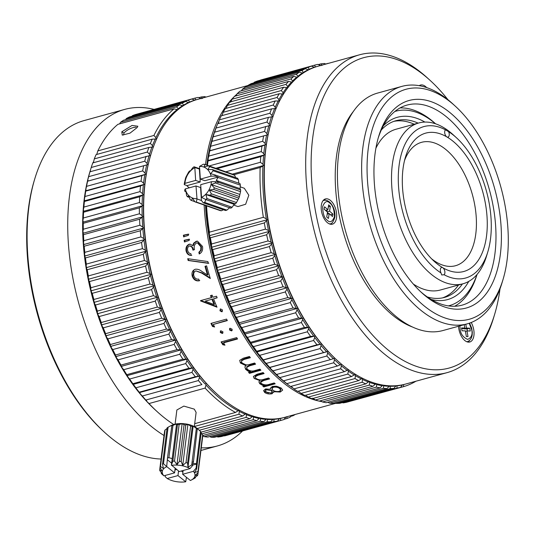 <?xml version="1.0" encoding="UTF-8"?>
<svg xmlns="http://www.w3.org/2000/svg" width="535" height="535" viewBox="0 0 535 535"><rect width="100%" height="100%" fill="white"/><g stroke="black" fill="none" stroke-linecap="round" stroke-linejoin="round"><path stroke-width="0.8" d="M487.813 251.878L486.562 256.018A83.386 45.783 -105.4 0 1 463.022 283.771A83.386 45.783 -105.4 0 1 438.479 279.37A83.386 45.783 -105.4 0 1 392.57 194.713A83.386 45.783 -105.4 0 1 418.744 122.976A83.386 45.783 -105.4 0 1 443.281 127.377A83.386 45.783 -105.4 0 1 453.178 134.767L456.368 137.682A78.545 43.121 -105.4 0 1 487.813 251.878A78.545 43.121 -105.4 0 1 444.077 274.743L441.723 274.977L440.987 272.93A78.545 43.121 -105.4 0 1 398.334 175.072A78.545 43.121 -105.4 0 1 445.501 129.851L445.541 129.737M413.314 284.045A83.386 45.783 74.6 0 0 415.822 285.61A83.386 45.783 74.6 0 0 440.358 290.01L463.022 283.771M448.591 131.663A3.879 2.127 74.6 0 1 447.996 137.107A3.879 2.127 74.6 0 1 446.852 136.906A71.757 39.389 74.6 0 0 405.476 157.002A71.757 39.389 74.6 0 0 434.206 261.334A71.757 39.389 74.6 0 0 442.726 267.694A71.757 39.389 74.6 0 0 487.224 227.174A71.757 39.389 74.6 0 0 446.852 136.906A3.879 2.127 -105.4 0 1 444.786 133.396A3.879 2.127 -105.4 0 1 445.501 129.851L448.591 131.663A78.545 43.121 -105.4 0 1 456.368 137.682M444.077 274.743A3.879 2.127 74.6 0 0 444.792 271.205A3.879 2.127 74.6 0 0 442.726 267.694A3.879 2.127 74.6 0 0 441.582 267.487A3.879 2.127 74.6 0 0 440.987 272.93M431.605 258.813A63.999 35.136 74.6 0 0 436.694 262.344A63.999 35.136 74.6 0 0 455.526 265.721A63.999 35.136 74.6 0 0 475.615 210.67A63.999 35.136 74.6 0 0 440.379 145.694A63.999 35.136 74.6 0 0 421.547 142.323A63.999 35.136 74.6 0 0 404.534 160.5M418.744 122.976L396.087 129.216A83.386 45.783 74.6 0 0 375.911 148.188M327.186 220.166C329.941 223.062 332.349 221.931 334.415 216.769C334.295 209.707 332.783 205.166 329.888 203.146C327.139 200.25 324.732 201.387 322.665 206.543C322.786 213.605 324.29 218.146 327.186 220.166M459.893 325.868L460.147 329.313C460.695 334.067 463.21 337.438 467.677 339.411C471.489 337.685 472.82 334.435 471.676 329.654L469.202 323.247M194.325 426.589L196.118 412.405L194.299 409.141L183.839 406.092L176.871 409.977L175.085 424.161M189.999 468.613L192.687 465.47L193.215 461.317A19.394 9.79 7.2 0 1 193.496 461.491L197.315 428.548L198.793 429.852L197.736 428.896A16.485 8.319 -172.8 0 0 197.141 428.395A16.485 8.319 -172.8 0 0 171.207 425.546L169.622 426.382L171.902 425.225L167.475 458.087A19.394 9.79 7.2 0 1 168.879 457.699L172.21 458.602L176.583 423.934L177.453 424.63L172.838 461.163L171.401 465.035L179.272 471.569L189.999 468.613A16.485 8.319 -172.8 0 0 171.514 465.363M165.081 429.973A19.394 9.79 -172.8 0 0 164.66 430.795L160.045 467.336A19.394 9.79 7.2 0 1 160.473 466.513L165.081 429.973L167.034 428.522M168.097 427.204A19.394 9.79 -172.8 0 0 167.121 427.846L162.506 464.387A19.394 9.79 7.2 0 1 163.483 463.738L168.097 427.204L169.622 426.382M168.879 457.699L172.972 425.318A19.394 9.79 -172.8 0 0 171.561 425.706M172.972 425.318L176.583 423.934M192.687 465.47A19.394 9.79 -172.8 0 0 191.724 464.908L187.979 467.209L187.604 463.096A19.394 9.79 -172.8 0 0 186.019 462.588L182.709 465.51L181.191 461.511A19.394 9.79 -172.8 0 0 179.459 461.284L176.951 464.755L174.51 461.076L179.125 424.543A19.394 9.79 -172.8 0 0 177.453 424.63M179.125 424.543L182.141 423.646L184.073 424.743L179.459 461.284M181.191 461.511L185.805 424.971A19.394 9.79 -172.8 0 0 184.073 424.743M185.805 424.971L187.899 424.402L190.634 426.047L186.019 462.588M187.604 463.096L192.219 426.555A19.394 9.79 -172.8 0 0 190.634 426.047M192.219 426.555L193.168 426.101L196.338 428.374L191.724 464.908M197.582 429.11A19.394 9.79 -172.8 0 0 196.338 428.374M233.688 205.099L237.961 206.577L245.652 204.243L248.815 195.215L244.308 188.253L240.242 186.842M204.785 164.412A19.394 15.167 -70.9 0 0 203.427 164.205L199.522 166.425L200.344 179.125L211.071 176.169L215.164 176.109A19.394 15.167 -70.9 0 0 214.883 174.912L210.629 173.648L213.211 170.799A19.394 15.167 -70.9 0 0 212.415 169.555L207.981 169.501L209.586 166.612A19.394 15.167 -70.9 0 0 208.436 165.837L204.163 166.927L204.785 164.412L230.07 173.327M209.586 166.612L234.711 175.306A19.394 15.167 -70.9 0 0 233.561 174.53L208.436 165.837M234.711 175.306L235.607 177.58M213.211 170.799L238.336 179.499A19.394 15.167 -70.9 0 0 237.54 178.249L212.415 169.555M238.336 179.499L238.898 183.438M200.344 179.125L204.912 180.703L218.012 177.098A19.394 15.167 109.1 0 1 218.086 177.473L240.355 185.177A19.394 15.167 -70.9 0 0 240.008 183.605L214.883 174.912M240.355 185.177L240.061 188.668L240.663 189.952L218.394 182.248A19.394 15.167 109.1 0 1 218.374 182.642L215.518 181.659L211.432 181.719L200.699 184.675L201.521 197.368A16.485 12.893 -70.9 0 0 211.432 181.719M476.986 274.529A100.841 55.359 -105.4 0 1 466.527 294.063A100.841 55.359 -105.4 0 1 448.377 305.893M477.046 274.455L477.013 274.569A103.75 56.957 -105.4 0 1 465.457 297.179A103.75 56.957 -105.4 0 1 454.67 306.267M383.368 125.812A94.541 51.902 -105.4 0 1 424.904 122.074M468.774 281.397A94.541 51.902 -105.4 0 1 463.778 288.713A94.541 51.902 -105.4 0 1 431.177 299.446M381.308 129.978A91.632 50.303 -105.4 0 1 395.846 120.736A91.632 50.303 -105.4 0 1 418.143 123.144M462.414 283.938A91.632 50.303 -105.4 0 1 460.167 286.887A91.632 50.303 -105.4 0 1 444.498 297.42A91.632 50.303 -105.4 0 1 427.278 296.925M442.525 297.888A91.632 50.303 74.6 0 0 456.261 287.964A91.632 50.303 74.6 0 0 458.508 285.015M414.23 124.22A91.632 50.303 74.6 0 0 393.914 121.345M327.246 222.54A13.087 7.189 -105.4 0 1 321.234 209.118A13.087 7.189 -105.4 0 1 325.454 198.933A13.087 7.189 -105.4 0 1 330.61 200.558A13.087 7.189 -105.4 0 1 336.622 213.98A13.087 7.189 -105.4 0 1 332.402 224.172A13.087 7.189 -105.4 0 1 327.246 222.54M323.983 199.689A13.087 7.189 -105.4 0 1 325.782 200.264M471.221 322.505A13.087 7.189 -105.4 0 1 469.777 341.999A13.087 7.189 -105.4 0 1 464.621 340.367A13.087 7.189 -105.4 0 1 458.569 326.236M419.246 85.68A13.087 7.189 -105.4 0 1 420.563 85.045A13.087 7.189 -105.4 0 1 425.72 86.677A13.087 7.189 -105.4 0 1 426.676 87.6M400.06 107.93A103.75 56.957 -105.4 0 1 433.497 121.967A103.75 56.957 -105.4 0 1 435.477 123.719L435.564 123.799M378.225 137.997A103.75 56.957 -105.4 0 1 407.008 105.087A103.75 56.957 -105.4 0 1 447.875 118.008A103.75 56.957 -105.4 0 1 495.524 224.392A103.75 56.957 -105.4 0 1 462.1 305.144A103.75 56.957 -105.4 0 1 421.232 292.23A103.75 56.957 -105.4 0 1 420.523 291.608M423.86 294.624A107.629 59.091 -105.4 0 1 421.807 292.805A107.629 59.091 -105.4 0 1 378.713 136.311A107.629 59.091 -105.4 0 1 451.493 113.888A107.629 59.091 -105.4 0 1 499.897 257.623A107.629 59.091 -105.4 0 1 423.86 294.624M500.018 288.786A160.961 88.369 -105.4 0 1 494.601 314.473A160.961 88.369 -105.4 0 1 385.762 348.011A160.961 88.369 -105.4 0 1 313.376 133.061A160.961 88.369 -105.4 0 1 427.09 77.715A160.961 88.369 -105.4 0 1 430.16 80.437A160.961 88.369 -105.4 0 1 447.962 99.731M430.16 80.437L427.605 78.11A164.84 90.495 74.6 0 0 424.462 75.321A164.84 90.495 74.6 0 0 359.533 54.797A164.84 90.495 74.6 0 0 306.428 183.104A164.84 90.495 74.6 0 0 382.137 352.124A164.84 90.495 74.6 0 0 447.059 372.648A164.84 90.495 74.6 0 0 493.604 317.783L494.601 314.473M353.314 111.534A120.235 66.006 74.6 0 0 390.985 313.818A120.235 66.006 74.6 0 0 412.672 327.092M359.533 54.797L318.124 66.2A164.84 90.495 74.6 0 0 271.579 121.07A164.84 90.495 74.6 0 0 266.597 143.4A164.84 90.495 74.6 0 0 337.578 360.744A164.84 90.495 74.6 0 0 340.721 363.526A164.84 90.495 74.6 0 0 405.644 384.05L447.059 372.648M452.991 104.118A119.265 65.477 -105.4 0 1 455.265 106.137A119.265 65.477 -105.4 0 1 503.014 279.544A119.265 65.477 -105.4 0 1 422.369 304.395A119.265 65.477 -105.4 0 1 368.735 145.125A119.265 65.477 -105.4 0 1 452.991 104.118M455.265 106.137L452.71 103.803A123.144 67.604 74.6 0 0 450.363 101.724A123.144 67.604 74.6 0 0 401.859 86.389A123.144 67.604 74.6 0 0 362.188 182.241A123.144 67.604 74.6 0 0 418.744 308.514A123.144 67.604 74.6 0 0 467.242 323.842A123.144 67.604 74.6 0 0 502.017 282.854L503.014 279.544M271.579 121.07L271.332 121.9A163.87 89.96 74.6 0 0 266.376 144.096A163.87 89.96 74.6 0 0 336.936 360.162L337.578 360.744M401.859 86.389L377.636 93.063A123.144 67.604 74.6 0 0 337.966 188.909A123.144 67.604 74.6 0 0 394.522 315.182A123.144 67.604 74.6 0 0 443.02 330.516L467.242 323.842M206.082 205.701A164.84 90.495 74.6 0 0 206.202 207.66A164.84 90.495 74.6 0 0 209.285 234.524L209.446 232.157L263.36 217.31L266.33 218.815A164.84 90.495 -105.4 0 1 262.919 166.044L260.144 167.508L233.889 174.738M206.563 205.868A166.78 91.559 74.6 0 0 206.624 206.838A166.78 91.559 74.6 0 0 209.446 232.157M155.819 410.412A163.87 89.96 -105.4 0 1 90.288 170.571L91.224 167.495L147.332 152.047L149.512 154.254L149.827 155.585L89.94 171.788A166.78 91.559 74.6 0 0 88.643 176.67L144.744 161.222L147.038 163.402L147.406 164.72L88.175 181.024L87.807 179.707L88.643 176.67M92.97 162.861A163.87 89.96 -105.4 0 1 93.264 162.092M242.582 430.963A174.537 95.819 -105.4 0 1 217.411 445.943A174.537 95.819 -105.4 0 1 201.274 447.828M164.018 435.51A174.537 95.819 -105.4 0 1 75.101 288.773A174.537 95.819 -105.4 0 1 94.902 129.457A174.537 95.819 -105.4 0 1 124.735 109.394A174.537 95.819 -105.4 0 1 154.053 109.381M161.048 459.023A174.537 95.819 -105.4 0 1 104.7 432.447A174.537 95.819 -105.4 0 1 34.822 178.677A174.537 95.819 -105.4 0 1 54.269 140.645A174.537 95.819 -105.4 0 1 84.109 120.582L124.735 109.394M34.822 178.677L34.327 180.335A172.598 94.755 74.6 0 0 103.422 431.284L104.7 432.447M123.498 135.014L124.026 132.968C126.24 130.547 129.363 128.734 133.382 127.531L136.097 127.143M273.78 390.838L273.713 391.694L272.061 393.753C269.219 394.268 266.764 393.854 264.711 392.509L263.594 390.644L265.547 388.952L270.422 389.293L270.295 388.256L272.389 386.451L276.481 386.237L281.209 388.035L282.687 390.075L280.246 392.055L273.713 391.694L273.793 392.282M261.334 383.481C263.902 385.033 266.59 385.3 269.393 384.277L274.201 382.953A164.84 90.495 74.6 0 0 275.204 383.796L263.788 386.939A164.84 90.495 -105.4 0 1 262.779 386.103L264.765 385.554L262.016 385.026L259.756 383.715L258.873 381.843L259.93 380.592L254.212 378.512L253.383 376.459L256.94 374.273L263.126 372.567A164.84 90.495 74.6 0 0 264.103 373.577L257.917 375.282L255.148 376.8L255.784 378.292C258.492 380.064 261.287 380.372 264.176 379.215L268.617 377.998A164.84 90.495 74.6 0 0 269.613 378.92L263.808 380.519L260.685 382.171L261.334 383.481M247.197 369.13C249.678 371.096 252.319 371.544 255.135 370.481L259.936 369.157A164.84 90.495 74.6 0 0 260.906 370.213L249.484 373.356A164.84 90.495 -105.4 0 1 248.521 372.306L250.507 371.758L247.812 370.989L245.625 369.324L244.876 366.896L245.926 365.672L240.375 362.984L239.727 360.329L243.271 358.203L249.457 356.497A164.84 90.495 74.6 0 0 250.373 357.701L244.181 359.406L241.432 360.891L241.94 362.797C244.535 364.984 247.284 365.465 250.186 364.255L254.627 363.031A164.84 90.495 74.6 0 0 255.576 364.161L249.765 365.766L246.648 367.411L247.197 369.13M236.711 337.618A164.84 90.495 74.6 0 0 237.54 338.989L223.516 342.848A164.84 90.495 74.6 0 0 224.961 345.175L222.807 344.734A164.84 90.495 -105.4 0 1 221.082 341.918L236.711 337.618M220.273 332.469L220.841 330.777L222.881 331.753L222.888 333.064L222.313 333.445L220.273 332.469L220.641 331.967L222.68 332.93L222.313 333.445M220.286 331.132L220.841 330.777M229.488 329.935L230.063 328.236L232.096 329.219L232.096 330.53L231.528 330.904L229.488 329.935L229.856 329.433L231.896 330.396L231.528 330.904M229.502 328.59L230.063 328.236M226.579 319.101A164.84 90.495 74.6 0 0 227.328 320.592L213.304 324.451A164.84 90.495 74.6 0 0 214.595 326.999L212.495 326.47A164.84 90.495 -105.4 0 1 210.95 323.401L226.579 319.101M219.918 310.735L220.574 308.936L222.52 310.012L221.871 311.805L219.918 310.735L220.34 310.34L222.286 311.403L221.871 311.805L222.326 311.557M220.132 309.17L220.574 308.936M216.535 296.223A164.84 90.495 74.6 0 0 217.156 297.828L213.552 298.818A164.84 90.495 74.6 0 0 217.003 307.177L200.632 300.964A164.84 90.495 -105.4 0 1 200.505 300.637L211.325 297.661A164.84 90.495 -105.4 0 1 210.529 295.594L212.134 295.153A164.84 90.495 74.6 0 0 212.923 297.219L216.535 296.223M210.309 278.508L201.662 273.091L195.877 270.884C193.978 271.72 193.302 273.358 193.857 275.799C194.8 278.367 196.432 279.471 198.746 279.109A164.84 90.495 74.6 0 0 199.261 280.775C195.977 281.343 193.63 279.805 192.232 276.16C191.463 272.656 192.486 270.349 195.295 269.239C197.622 268.998 199.836 269.74 201.949 271.472L207.48 274.983A164.84 90.495 -105.4 0 1 205.012 266.303L206.617 265.862A164.84 90.495 74.6 0 0 210.309 278.508M187.725 258.699L207.854 261.555A164.84 90.495 74.6 0 0 208.309 263.334L188.133 260.485A164.84 90.495 -105.4 0 1 187.725 258.699M194.493 249.658L192.888 250.099C192.52 247.538 191.356 246.153 189.397 245.96C187.832 246.822 187.257 248.314 187.671 250.434C188.119 252.353 189.196 253.45 190.881 253.724A164.84 90.495 74.6 0 0 191.249 255.422C188.594 255.402 186.869 253.898 186.073 250.902C185.578 247.658 186.588 245.445 189.089 244.261L190.072 244.127L192.707 245.578L193.67 243.164L196.245 241.272L197.468 241.124L202.511 246.428C203.066 250.012 201.969 252.533 199.221 253.998A164.84 90.495 -105.4 0 1 198.853 252.299L200.699 250.226L200.899 246.836L197.402 242.843L196.679 242.93C194.432 244.274 193.697 246.515 194.493 249.658M190.42 245.899L189.397 245.96M189.022 239.232A164.84 90.495 74.6 0 0 189.216 240.409L184.448 241.98A164.84 90.495 -105.4 0 1 184.174 240.289L189.022 239.232M188.253 234.149A164.84 90.495 74.6 0 0 188.42 235.326L183.652 236.898A164.84 90.495 -105.4 0 1 183.405 235.206L188.253 234.149M318.927 401.063A164.84 90.495 -105.4 0 1 235.433 320.773A164.84 90.495 -105.4 0 1 204.143 205.032M205.473 164.646A164.84 90.495 -105.4 0 1 229.468 101.804A164.84 90.495 -105.4 0 1 236.851 94.227M248.079 85.486L197.482 99.423A164.84 90.495 74.6 0 0 169.301 118.369A164.84 90.495 74.6 0 0 150.937 154.294A164.84 90.495 74.6 0 0 216.929 393.961A164.84 90.495 74.6 0 0 285.001 417.273L335.967 403.236M328.136 402.4A164.84 90.495 -105.4 0 1 327.433 402.347M321.983 401.665A164.84 90.495 -105.4 0 1 319.154 401.11M298.604 391.56A163.87 89.96 -105.4 0 1 298.069 391.259M292.491 387.795A163.87 89.96 -105.4 0 1 290.579 386.484M288.566 385.046A163.87 89.96 -105.4 0 1 236.604 320.097A163.87 89.96 -105.4 0 1 205.52 205.507M150.937 154.294L150.683 155.117A163.87 89.96 74.6 0 0 216.294 393.379L216.929 393.961M271.339 390.697L272.161 392.001L271.058 393.044L266.37 392.108L265.42 390.764L266.51 389.754L271.339 390.697L271.419 389.848L272.235 391.138L272.161 392.001M279.598 388.47L280.755 390.115L279.263 391.353C276.802 391.794 274.682 391.419 272.917 390.242L271.934 388.617L273.432 387.24C275.853 386.845 277.906 387.253 279.598 388.47L279.678 387.621L280.828 389.253L280.755 390.115M205.159 301.131L211.947 299.259A164.84 90.495 74.6 0 0 214.087 304.535L205.159 301.131L211.947 299.259M265.427 390.764L265.514 389.928L266.604 388.918L266.51 389.754M271.934 388.617L272.027 387.781L273.532 386.404L273.432 387.24M273.532 386.404C275.94 386.002 277.986 386.41 279.678 387.621M212.402 298.945A163.87 89.96 74.6 0 0 214.528 304.181L214.087 304.535M268.503 393.031L264.792 391.66L263.829 390.57M280.246 392.055L280.3 391.192L278.755 391.466M262.016 385.026L262.143 384.217L259.89 382.906L259.756 383.715M274.488 383.2L263.902 386.116A163.87 89.96 -105.4 0 1 263.608 385.875M268.985 378.339L263.949 379.723L260.826 381.375L260.685 382.171M263.554 373.015L258.091 374.52L255.322 376.038L255.148 376.8M250.507 371.758L250.708 371.016L248.019 370.26L245.846 368.602L245.625 369.324M260.398 369.665L249.684 372.614A163.87 89.96 -105.4 0 1 249.216 372.113M255.135 363.639L249.992 365.057L246.876 366.702L246.648 367.411M249.992 357.206L244.441 358.731L241.686 360.222L241.425 360.884M245.926 365.672L246.16 364.964L240.63 362.295L240.375 362.984M237.299 338.588L223.851 342.286L223.516 342.848M224.506 344.446L223.135 344.165A163.87 89.96 -105.4 0 1 221.657 341.758M227.174 320.291L213.304 324.451M214.267 326.35L212.883 326.009A163.87 89.96 -105.4 0 1 211.499 323.254M211.051 295.447A163.87 89.96 74.6 0 0 211.78 297.353L211.325 297.661M201.026 300.496A163.87 89.96 74.6 0 0 201.086 300.65L216.735 306.548M213.552 298.818L217.09 297.654M199.762 280.574C196.485 281.149 194.145 279.624 192.734 275.993L193.871 270.255M210.108 277.872L202.17 272.93L195.877 270.884M207.48 274.983L207.981 274.803A163.87 89.96 -105.4 0 1 205.527 266.176L206.617 265.875M208.831 263.213L188.668 260.411A163.87 89.96 -105.4 0 1 188.293 258.786M191.784 255.369C189.136 255.362 187.417 253.864 186.615 250.882C186.133 247.651 187.143 245.451 189.644 244.274L189.089 244.261M193.429 250.079C193.061 247.524 191.898 246.153 189.938 245.966M199.709 253.717A163.87 89.96 -105.4 0 1 199.388 252.259L201.24 250.193L201.441 246.822L197.957 242.857L197.408 242.837M192.707 245.578L193.255 245.585L194.218 243.178L196.793 241.292L196.245 241.272M184.963 241.813A163.87 89.96 -105.4 0 1 184.729 240.335L189.577 239.272M184.174 236.731A163.87 89.96 -105.4 0 1 183.966 235.286L188.808 234.223M206.791 165.108A163.87 89.96 -105.4 0 1 217.036 125.284M217.732 123.685A163.87 89.96 -105.4 0 1 218.768 121.418M221.677 115.707A163.87 89.96 -105.4 0 1 222.032 115.065M264.792 391.66L264.711 392.509M270.422 389.293L270.516 388.45M272.061 393.753L272.121 392.891M263.788 386.939L263.902 386.116M264.765 385.554L264.865 384.839M259.93 380.592L260.057 379.897M254.212 378.512L254.379 377.737M249.484 373.356L249.684 372.614M247.812 370.989L248.019 370.26M222.807 344.734L223.135 344.165M212.495 326.47L212.883 326.009M200.632 300.964L201.086 300.65M192.232 276.16L192.734 275.993M205.012 266.303L205.527 266.176M201.662 273.091L202.17 272.93M188.133 260.485L188.668 260.411M186.073 250.902L186.615 250.882M193.67 243.164L194.218 243.178M198.853 252.299L199.388 252.259M200.699 250.226L201.24 250.193M200.899 246.836L201.441 246.822M184.174 240.289L184.729 240.335M183.405 235.206L183.966 235.286M240.991 90.937A164.84 90.495 -105.4 0 1 241.733 90.408M148.195 262.785L88.97 279.096L88.235 278.18L88.355 275.926L144.457 260.478L147.466 261.869L148.195 262.785L145.594 266.102L89.492 281.55L88.623 280.059L88.97 279.096M89.492 281.55A166.78 91.559 74.6 0 0 90.876 287.736L146.978 272.288A166.78 91.559 -105.4 0 1 145.594 266.102M91.559 290.692L150.79 274.381L150.495 275.411L148.349 277.886L92.247 293.334L91.264 291.722L91.559 290.692L90.81 289.843L90.876 287.736M146.978 272.288L150.034 273.539L150.79 274.381M144.457 260.478A166.78 91.559 -105.4 0 1 143.326 254.279L87.225 269.727A166.78 91.559 74.6 0 0 88.355 275.926M146.088 251.169L86.857 267.48L86.155 266.49L86.322 264.103L142.43 248.655L145.386 250.186L146.088 251.169L143.326 254.279M87.225 269.727L86.456 268.376L86.857 267.48M92.247 293.334A166.78 91.559 74.6 0 0 93.879 299.48L149.981 284.031A166.78 91.559 -105.4 0 1 148.349 277.886M94.621 302.201L153.853 285.897L153.612 286.987L151.579 289.575L95.471 305.024L94.387 303.291L94.621 302.201L93.852 301.432L93.879 299.48M149.981 284.031L153.077 285.128L153.853 285.897M142.43 248.655A166.78 91.559 -105.4 0 1 141.568 242.475L85.46 257.923A166.78 91.559 74.6 0 0 86.322 264.103M144.477 239.593L85.246 255.904L84.57 254.854L84.804 252.346L140.906 236.898L143.801 238.543L144.477 239.593L141.568 242.475M85.46 257.923L84.797 256.726L85.246 255.904M95.471 305.024A166.78 91.559 74.6 0 0 97.35 311.089L153.451 295.641A166.78 91.559 -105.4 0 1 151.579 289.575M98.139 313.577L157.37 297.266L157.183 298.41L155.264 301.105L99.156 316.553L97.958 314.714L98.139 313.577L97.35 312.888L97.35 311.089M153.451 295.641L157.37 297.266M140.906 236.898A166.78 91.559 -105.4 0 1 140.31 230.772L84.209 246.22A166.78 91.559 74.6 0 0 84.804 252.346M143.36 228.117L84.135 244.428L83.493 243.325L83.794 240.696L139.896 225.248L142.725 227.014L143.36 228.117L140.31 230.772M84.209 246.22L83.634 245.17L84.135 244.428M295.3 414.438A166.78 91.559 -105.4 0 1 293.053 415.715L290.746 416.35M99.156 316.553A166.78 91.559 74.6 0 0 101.269 322.511L157.37 307.063A166.78 91.559 -105.4 0 1 155.264 301.105M293.053 415.053L293.053 415.715M102.091 324.738L161.323 308.434L161.195 309.618L159.383 312.407L103.282 327.855L101.964 325.929L102.091 324.738L101.289 324.136L101.269 322.511M157.37 307.063L161.323 308.434M139.896 225.248A166.78 91.559 -105.4 0 1 139.575 219.21L83.473 234.658A166.78 91.559 74.6 0 0 83.794 240.696M286.967 416.584L286.947 418.51A166.78 91.559 -105.4 0 0 290.184 417.146L291.321 415.534M142.758 216.809L83.534 233.113L82.932 231.956L83.306 229.234L139.408 213.786L142.163 215.652L142.758 216.809L139.575 219.21M83.473 234.658L82.985 233.775L83.534 233.113M286.947 418.51L284.159 419.279M103.282 327.855A166.78 91.559 74.6 0 0 105.616 333.679L161.717 318.231A166.78 91.559 -105.4 0 1 159.383 312.407M106.458 335.646L165.683 319.335L165.623 320.565L163.924 323.434L107.823 338.882L106.391 336.876L106.458 335.646L105.649 335.131L105.616 333.679M161.717 318.231L165.683 319.335M139.408 213.786A166.78 91.559 -105.4 0 1 139.361 207.861L83.259 223.309A166.78 91.559 74.6 0 0 83.306 229.234M280.547 418.283L280.581 420.463A166.78 91.559 -105.4 0 0 282.393 420.002A166.78 91.559 -105.4 0 0 283.951 419.547L285.964 416.932M142.671 205.714L83.44 222.025L82.885 220.821L83.34 218.006L139.441 202.558L142.109 204.51L142.671 205.714L139.361 207.861M83.259 223.309L82.858 222.6L83.44 222.025M280.581 420.463L224.479 435.911A166.78 91.559 74.6 0 0 226.285 435.45L282.393 420.002M107.823 338.882A166.78 91.559 74.6 0 0 110.364 344.533L166.465 329.085A166.78 91.559 -105.4 0 1 163.924 323.434M224.479 435.911L224.145 435.778M111.213 346.225L170.444 329.921L170.438 331.185L168.859 334.121L112.758 349.569L111.206 347.489L111.213 346.225L110.404 345.804L110.364 344.533M166.465 329.085L170.444 329.921M139.441 202.558A166.78 91.559 -105.4 0 1 139.668 196.786L83.567 212.234A166.78 91.559 74.6 0 0 83.34 218.006M277.471 421.098A166.78 91.559 -105.4 0 1 273.994 421.567L217.892 437.015A166.78 91.559 74.6 0 0 221.37 436.547L277.471 421.098L279.644 418.437M143.092 194.907L83.868 211.211L83.353 209.974L83.895 207.078L139.996 191.63L142.577 193.663L143.092 194.907L139.668 196.786M83.567 212.234L83.239 211.7L83.868 211.211M112.758 349.569A166.78 91.559 74.6 0 0 115.486 355.013L171.595 339.564A166.78 91.559 -105.4 0 1 168.859 334.121M273.84 419.025L273.994 421.567M217.892 437.015L216.983 436.607M116.336 356.437L175.567 340.126L175.614 341.417L174.156 344.406L118.054 359.854L116.389 357.728L116.336 356.437L115.527 356.103L115.486 355.013M171.595 339.564L175.567 340.126M139.996 191.63A166.78 91.559 -105.4 0 1 140.491 186.04L84.39 201.488A166.78 91.559 74.6 0 0 83.895 207.078M270.79 421.787A166.78 91.559 -105.4 0 1 267.212 421.807L211.111 437.255A166.78 91.559 74.6 0 0 214.689 437.235L270.79 421.787L273.151 419.052M144.029 184.435L84.797 200.739L84.329 199.468L84.965 196.512L141.066 181.064L143.561 183.157L144.029 184.435L140.491 186.04M84.39 201.488L84.135 201.133L84.797 200.739M118.054 359.854A166.78 91.559 74.6 0 0 120.97 365.077L177.072 349.629A166.78 91.559 -105.4 0 1 174.156 344.406M205.895 97.102L204.932 96.648A166.78 91.559 -105.4 0 0 201.407 96.942L202.364 98.527M266.965 418.892L267.366 419.447L267.212 421.807M211.111 437.255L209.713 436.553M121.799 366.214L181.024 349.903L181.138 351.214L179.793 354.25L123.692 369.698L121.906 367.525L121.799 366.214L120.997 365.973L120.97 365.077M177.072 349.629L181.024 349.903M198.833 97.651L201.407 96.942M141.066 181.064A166.78 91.559 -105.4 0 1 141.835 175.681L85.734 191.129A166.78 91.559 74.6 0 0 84.965 196.512M263.929 421.62A166.78 91.559 -105.4 0 1 260.277 421.192L204.176 436.64A166.78 91.559 74.6 0 0 207.827 437.068L263.929 421.62L266.497 418.851M145.466 174.35L86.235 190.661L85.821 189.363L86.55 186.354L142.658 170.906L145.045 173.052L145.466 174.35L141.835 175.681M85.734 191.129L86.235 190.661M123.692 369.698A166.78 91.559 74.6 0 0 126.768 374.66L182.87 359.212A166.78 91.559 -105.4 0 1 179.793 354.25M201.307 98.687L198.258 97.41A166.78 91.559 -105.4 0 0 194.84 98.146L195.904 99.885M259.957 417.882L260.498 418.704L260.277 421.192M204.176 436.64L202.785 435.864M127.571 375.51L186.795 359.199L186.969 360.523L185.739 363.586L129.637 379.034L127.738 376.834L127.571 375.51L126.775 375.369L126.768 374.66M182.87 359.212L186.795 359.199M138.705 113.641L194.84 98.146M142.658 170.906A166.78 91.559 -105.4 0 1 143.688 165.763L87.586 181.211A166.78 91.559 74.6 0 0 86.55 186.354M202.758 435.517L256.94 420.597L259.729 417.835M87.586 181.211L88.175 181.024M147.406 164.72L143.688 165.763M256.94 420.597A166.78 91.559 -105.4 0 1 253.229 419.721L201.822 433.872M129.637 379.034A166.78 91.559 74.6 0 0 132.867 383.709L188.969 368.261A166.78 91.559 -105.4 0 1 185.739 363.586M194.934 100.199L191.797 99.022L135.696 114.47A166.78 91.559 74.6 0 0 132.406 115.654L188.507 100.206A166.78 91.559 -105.4 0 1 191.797 99.022M201.12 432.14L249.845 418.724L252.868 416.023L253.51 417.119L253.229 419.721M133.623 384.27L192.847 367.966L193.075 369.297L191.958 372.367L135.857 387.815L132.867 383.709M188.969 368.261L192.847 367.966M144.744 161.222A166.78 91.559 -105.4 0 1 146.042 156.34M188.507 100.206L189.637 102.305M131.971 116.242L132.406 115.654M89.94 171.788L89.853 172.002A164.84 90.495 74.6 0 0 87.807 179.707M249.845 418.724A166.78 91.559 -105.4 0 1 246.093 417.4L199.274 430.294M135.857 387.815A166.78 91.559 74.6 0 0 139.22 392.188L195.322 376.74A166.78 91.559 -105.4 0 1 191.958 372.367M188.922 102.646L185.585 101.483L129.483 116.931A166.78 91.559 74.6 0 0 126.334 118.556L182.435 103.108A166.78 91.559 -105.4 0 1 185.585 101.483M90.535 171.628L90.288 170.565M197.281 428.502L242.689 416.003L245.846 413.548L246.454 414.692L246.093 417.4M139.923 392.463L199.147 376.152L199.428 377.483L198.425 380.559L142.323 396.007L140.203 393.793L139.923 392.463L139.22 392.188M195.322 376.74L199.147 376.152M147.332 152.047A166.78 91.559 -105.4 0 1 148.877 147.466L92.776 162.914A166.78 91.559 74.6 0 0 91.224 167.495M182.435 103.108L183.659 105.576M125.598 119.659L126.334 118.556M93.391 162.74L94.294 158.895L150.395 143.447L152.468 145.66L152.729 146.991L148.877 147.466M242.689 416.003A166.78 91.559 -105.4 0 1 238.924 414.244L194.332 426.522M142.323 396.007A166.78 91.559 74.6 0 0 145.801 400.046L201.902 384.598A166.78 91.559 -105.4 0 1 198.425 380.559M183.184 105.883L179.646 104.78L123.545 120.228A166.78 91.559 -105.4 0 0 120.549 122.281L176.657 106.833A166.78 91.559 -105.4 0 1 179.646 104.78M194.686 423.693L235.507 412.452L238.797 410.251L239.359 411.442L238.924 414.244M201.902 384.598L145.801 400.046M150.395 143.447A166.78 91.559 -105.4 0 1 152.187 139.174L96.086 154.622A166.78 91.559 -105.4 0 0 94.294 158.895M87.452 181.231A164.84 90.495 74.6 0 0 85.821 189.363M85.546 190.962A164.84 90.495 74.6 0 0 84.329 199.468M84.135 201.133A164.84 90.495 74.6 0 0 83.353 209.974M83.239 211.7A164.84 90.495 74.6 0 0 82.885 220.821M82.858 222.6A164.84 90.495 74.6 0 0 82.932 231.956M82.985 233.775A164.84 90.495 74.6 0 0 83.493 243.325M83.634 245.17A164.84 90.495 74.6 0 0 84.57 254.854M84.797 256.726A164.84 90.495 74.6 0 0 86.155 266.49M86.456 268.376A164.84 90.495 74.6 0 0 88.235 278.18M88.623 280.059A164.84 90.495 74.6 0 0 90.81 289.843M91.264 291.722A164.84 90.495 74.6 0 0 93.852 301.432M94.387 303.291A164.84 90.495 74.6 0 0 97.35 312.888M97.958 314.714A164.84 90.495 74.6 0 0 101.289 324.136M101.964 325.929A164.84 90.495 74.6 0 0 105.649 335.131M106.391 336.876A164.84 90.495 74.6 0 0 110.404 345.804M111.206 347.489A164.84 90.495 74.6 0 0 115.527 356.103M116.389 357.728A164.84 90.495 74.6 0 0 120.997 365.973M121.906 367.525A164.84 90.495 74.6 0 0 126.775 375.369M127.738 376.834A164.84 90.495 74.6 0 0 132.84 384.23M133.844 385.608A164.84 90.495 74.6 0 0 139.16 392.516M140.203 393.793A164.84 90.495 74.6 0 0 145.694 400.18M119.593 123.873L120.549 122.281M205.661 383.722L205.995 385.046L205.099 388.102L148.998 403.55L146.771 401.35A164.84 90.495 74.6 0 0 156.14 410.699L157.417 411.87A166.78 91.559 74.6 0 0 173.735 424.516M148.998 403.55A166.78 91.559 74.6 0 0 157.417 411.87M146.429 400.026L146.771 401.35M176.657 106.833L178.061 108.826L178.008 109.675M96.728 154.441L97.818 150.897L153.919 135.449L155.886 137.662L156.086 138.993L152.187 139.174M178.061 108.826A164.84 90.495 -105.4 0 1 182.789 105.576M183.726 105.014A164.84 90.495 -105.4 0 1 188.708 102.446M189.684 102.024A164.84 90.495 -105.4 0 1 194.887 100.145M195.91 99.858A164.84 90.495 -105.4 0 1 196.699 99.644M284.219 417.481A164.84 90.495 -105.4 0 1 280.641 418.383M279.598 418.597A164.84 90.495 -105.4 0 1 274.094 419.34M273.024 419.42A164.84 90.495 -105.4 0 1 267.366 419.447M266.269 419.386A164.84 90.495 -105.4 0 1 260.498 418.704M259.375 418.51A164.84 90.495 -105.4 0 1 253.51 417.119M252.38 416.785A164.84 90.495 -105.4 0 1 246.454 414.692M245.311 414.224A164.84 90.495 -105.4 0 1 239.359 411.442M235.507 412.452A166.78 91.559 -105.4 0 1 205.099 388.102M238.215 410.847A164.84 90.495 -105.4 0 1 205.995 385.046M204.925 383.869A164.84 90.495 -105.4 0 1 199.428 377.483M198.391 376.205A164.84 90.495 -105.4 0 1 193.075 369.297M192.072 367.919A164.84 90.495 -105.4 0 1 186.969 360.523M186.006 359.059A164.84 90.495 -105.4 0 1 181.138 351.214M180.221 349.669A164.84 90.495 -105.4 0 1 175.614 341.417M174.758 339.792A164.84 90.495 -105.4 0 1 170.438 331.185M169.635 329.493A164.84 90.495 -105.4 0 1 165.623 320.565M164.88 318.82A164.84 90.495 -105.4 0 1 161.195 309.618M160.52 307.826A164.84 90.495 -105.4 0 1 157.183 298.41M156.581 296.577A164.84 90.495 -105.4 0 1 153.612 286.987M153.077 285.128A164.84 90.495 -105.4 0 1 150.495 275.411M150.034 273.539A164.84 90.495 -105.4 0 1 147.847 263.755M147.466 261.869A164.84 90.495 -105.4 0 1 145.687 252.065M145.386 250.186A164.84 90.495 -105.4 0 1 144.022 240.416M143.801 238.543A164.84 90.495 -105.4 0 1 142.865 228.866M142.725 227.014A164.84 90.495 -105.4 0 1 142.216 217.471M142.163 215.652A164.84 90.495 -105.4 0 1 142.083 206.289M142.109 204.51A164.84 90.495 -105.4 0 1 142.47 195.389M142.577 193.663A164.84 90.495 -105.4 0 1 143.367 184.829M143.561 183.157A164.84 90.495 -105.4 0 1 144.771 174.651M145.045 173.052A164.84 90.495 -105.4 0 1 146.684 164.927M147.038 163.402A164.84 90.495 -105.4 0 1 149.084 155.692M149.512 154.254A164.84 90.495 -105.4 0 1 151.96 147.005M152.468 145.66A164.84 90.495 -105.4 0 1 155.304 138.906M155.886 137.662A164.84 90.495 -105.4 0 1 177.179 109.514L174.015 108.886L117.914 124.334A166.78 91.559 74.6 0 0 97.818 150.897M153.919 135.449A166.78 91.559 -105.4 0 1 174.015 108.886M177.179 109.514L177.747 109.889M137.094 127.611L129.965 133.161L122.261 135.114L121.793 131.817L132.045 125.431L137.869 126.247L137.094 127.611M247.451 86.456L248.227 85.272L302.141 70.426L303.385 72.954M321.1 345.51L320.117 348.579L266.203 363.425L264.063 361.212L263.775 359.881L263.019 359.948L316.994 344.808L320.813 344.172L321.1 345.51A164.84 90.495 -105.4 0 0 326.624 351.803L327.36 351.642L327.701 352.966L326.818 356.016L272.903 370.862L270.663 368.668L270.315 367.344L327.36 351.642M320.813 344.172L263.775 359.881M266.203 363.425A166.78 91.559 74.6 0 0 269.693 367.405L323.608 352.565A166.78 91.559 -105.4 0 1 320.117 348.579M302.141 70.426A166.78 91.559 -105.4 0 1 305.264 68.727L251.35 83.574A166.78 91.559 74.6 0 0 248.227 85.272M299.373 72.158L245.458 87.004A166.78 91.559 74.6 0 0 242.495 89.124L296.41 74.278A166.78 91.559 -105.4 0 1 299.373 72.158L302.944 73.248M323.608 352.565L326.624 351.803M270.315 367.344L269.693 367.405M308.641 69.884L305.264 68.727M316.994 344.808A166.78 91.559 -105.4 0 1 313.61 340.487L259.696 355.334A166.78 91.559 74.6 0 0 263.08 359.654M253.771 82.912L254.252 82.236L308.167 67.39L309.31 69.55M241.506 90.796L242.495 89.124M296.41 74.278L297.834 76.284L297.788 77.18M314.48 336.08L257.435 351.789L256.66 351.762L256.686 351.274L310.601 336.428L314.48 336.08L314.714 337.418L313.61 340.487M259.696 355.334L257.669 353.12L257.435 351.789M272.903 370.862A166.78 91.559 74.6 0 0 276.495 374.493L330.409 359.647A166.78 91.559 -105.4 0 1 326.818 356.016M308.167 67.39A166.78 91.559 -105.4 0 1 311.437 66.139L257.522 80.979A166.78 91.559 74.6 0 0 254.252 82.236M293.802 76.391L239.887 91.238A166.78 91.559 74.6 0 0 237.099 93.779L291.013 78.933A166.78 91.559 -105.4 0 1 293.802 76.391L297.56 77.374M330.409 359.647L334.074 358.437L334.469 359.747L333.693 362.77L279.778 377.616L277.431 375.45L277.09 374.326M270.663 368.668A164.84 90.495 74.6 0 0 276.327 374.406L276.495 374.493M314.607 67.31L311.437 66.139M310.601 336.428A166.78 91.559 -105.4 0 1 307.351 331.794L253.436 346.64A166.78 91.559 74.6 0 0 256.686 351.274M260.445 80.176L314.466 65.196L315.53 66.995M235.942 95.912L237.099 93.779M291.013 78.933L292.551 81.006L292.545 82.203M308.387 327.407L251.343 343.116L250.554 342.988L250.554 342.306L304.468 327.46L308.387 327.407L308.561 328.737L307.351 331.794M253.436 346.64L251.524 344.44L251.343 343.116M279.778 377.616A166.78 91.559 74.6 0 0 280.246 378.044A166.78 91.559 74.6 0 0 283.436 380.866L337.358 366.02A166.78 91.559 -105.4 0 1 333.693 362.77M260.552 80.043A166.78 91.559 74.6 0 1 260.572 80.036A166.78 91.559 74.6 0 0 260.572 80.036L314.486 65.196A166.78 91.559 -105.4 0 1 314.486 65.196A166.78 91.559 -105.4 0 1 317.864 64.387L320.92 65.638M288.566 81.42L234.651 96.267A166.78 91.559 74.6 0 0 232.056 99.216L285.971 84.369A166.78 91.559 -105.4 0 1 288.566 81.42L292.505 82.25M337.358 366.02L340.929 364.536L341.377 365.82L340.701 368.796L286.787 383.642L284.339 381.529L284.052 380.699M304.468 327.46A166.78 91.559 -105.4 0 1 301.359 322.545L247.444 337.391A166.78 91.559 74.6 0 0 250.554 342.306M318.345 64.581L320.993 63.852L321.97 65.464M230.592 102.205L232.056 99.216M285.971 84.369L287.629 86.496L287.676 87.787L283.704 87.218L229.789 102.065A166.78 91.559 74.6 0 0 227.395 105.395L281.31 90.549A166.78 91.559 -105.4 0 1 283.704 87.218M302.569 318.191L245.525 333.9L244.729 333.679L244.702 332.81L298.617 317.964L302.569 318.191L302.69 319.509L301.359 322.545M247.444 337.391L245.645 335.211L245.525 333.9M286.787 383.642A166.78 91.559 74.6 0 0 290.498 386.504L344.413 371.658A166.78 91.559 -105.4 0 1 340.701 368.796M320.993 63.852A166.78 91.559 -105.4 0 1 324.504 63.491L325.795 64.093M344.413 371.658L347.89 369.899L348.385 371.15L347.803 374.072L293.889 388.918L291.14 386.33M298.617 317.964A166.78 91.559 -105.4 0 1 295.674 312.781L241.76 327.627A166.78 91.559 74.6 0 0 244.702 332.81M325.534 63.973L327.821 63.531M226.051 108.424L227.395 105.395M281.31 90.549L283.089 92.722L283.196 94.033L279.237 93.745L225.322 108.592A166.78 91.559 74.6 0 0 223.148 112.296L277.063 97.45A166.78 91.559 -105.4 0 1 279.237 93.745M297.052 308.488L240.014 324.197L239.205 323.876L239.172 322.819L293.086 307.973L297.052 308.488L297.112 309.785L295.674 312.781M241.76 327.627L240.075 325.487L240.014 324.197M293.889 388.918A166.78 91.559 74.6 0 0 297.641 391.373L351.555 376.526A166.78 91.559 -105.4 0 1 347.803 374.072M327.728 63.371A166.78 91.559 -105.4 0 1 328.423 63.364M351.555 376.526L354.919 374.493L355.454 375.717L354.966 378.566L301.051 393.412L298.309 391.185M293.086 307.973A166.78 91.559 -105.4 0 1 290.318 302.563L236.403 317.409A166.78 91.559 74.6 0 0 239.172 322.819M221.951 115.634L223.148 112.296M277.063 97.45L278.956 99.644L279.123 100.975L275.197 100.968L221.283 115.814A166.78 91.559 74.6 0 0 219.337 119.873L273.251 105.027A166.78 91.559 -105.4 0 1 275.197 100.968M291.876 298.343L234.838 314.052L234.029 313.644L233.982 312.4L287.897 297.554L291.876 298.343L291.876 299.613L290.318 302.563M236.403 317.409L234.838 315.322L234.838 314.052M301.051 393.412A166.78 91.559 74.6 0 0 304.816 395.445L358.731 380.599A166.78 91.559 -105.4 0 1 354.966 378.566M358.731 380.599L361.968 378.305L362.549 379.482L362.141 382.251L308.227 397.097L305.512 395.191M287.897 297.554A166.78 91.559 -105.4 0 1 285.329 291.936L231.414 306.782A166.78 91.559 74.6 0 0 233.982 312.4M218.313 123.525L219.337 119.873M273.251 105.027L275.251 107.241L275.478 108.572L271.593 108.859L217.678 123.705A166.78 91.559 74.6 0 0 215.973 128.086L269.887 113.246A166.78 91.559 -105.4 0 1 271.593 108.859M287.061 287.817L230.017 303.526L229.214 303.024L229.174 301.6L283.089 286.753L287.061 287.817L287.001 289.054L285.329 291.936M231.414 306.782L229.963 304.763L230.017 303.526M308.227 397.097A166.78 91.559 74.6 0 0 311.992 398.702L365.907 383.856A166.78 91.559 -105.4 0 1 362.141 382.251M365.907 383.856L369.016 381.308L369.638 382.438L369.304 385.106L315.389 399.953L312.594 398.147M283.089 286.753A166.78 91.559 -105.4 0 1 280.721 280.955L226.807 295.801A166.78 91.559 74.6 0 0 229.174 301.6M215.144 132.038L214.963 131.162L215.973 128.086M269.887 113.246L272.001 115.453L272.282 116.784L268.45 117.366L214.535 132.212A166.78 91.559 74.6 0 0 213.478 135.556A166.78 91.559 74.6 0 0 213.077 136.9L266.992 122.054A166.78 91.559 -105.4 0 1 268.45 117.366M282.627 276.963L225.589 292.665L224.787 292.077L224.76 290.478L278.675 275.632L282.627 276.963L282.513 278.16L280.721 280.955M226.807 295.801L225.476 293.862L225.589 292.665M315.389 399.953A166.78 91.559 74.6 0 0 319.127 401.116L373.042 386.27A166.78 91.559 -105.4 0 1 369.304 385.106M373.042 386.27L375.985 383.541M278.675 275.632A166.78 91.559 -105.4 0 1 276.535 269.693L222.62 284.54A166.78 91.559 74.6 0 0 224.76 290.478M376.058 383.562L376.673 384.565L376.413 387.126L322.498 401.972L320.445 400.755M212.469 141.126L212.174 139.963L213.077 136.9M266.992 122.054L269.212 124.254L269.546 125.578L211.773 141.434A164.84 90.495 74.6 0 0 209.867 149.292L210.67 146.262L264.584 131.416A166.78 91.559 -105.4 0 1 265.781 126.441M278.615 265.835L221.57 281.537L220.781 280.862L220.774 279.096L274.689 264.25L278.615 265.835L278.441 266.985L276.535 269.693M222.62 284.54L221.396 282.687L221.57 281.537M322.498 401.972A166.78 91.559 74.6 0 0 326.189 402.688L380.104 387.842A166.78 91.559 -105.4 0 1 376.413 387.126M380.104 387.842L382.813 385.073M211.867 141.287A166.78 91.559 74.6 0 0 210.67 146.262M274.689 264.25A166.78 91.559 -105.4 0 1 272.776 258.198L218.862 273.044A166.78 91.559 74.6 0 0 220.774 279.096M383.127 385.126L383.622 385.849L383.428 388.29L329.513 403.136L327.835 402.24M210.255 150.602L267.299 134.9L209.693 150.897L210.255 150.602L209.867 149.292M264.584 131.416L266.911 133.589L267.299 134.9M275.023 254.493L217.986 270.195L217.21 269.439L217.23 267.513L271.145 252.667L274.248 253.737L275.023 254.493L274.796 255.59L272.776 258.198M218.862 273.044L217.752 271.298L217.986 270.195M329.513 403.136A166.78 91.559 74.6 0 0 333.138 403.41L387.052 388.564A166.78 91.559 -105.4 0 1 383.428 388.29M387.052 388.564L389.547 385.795M209.693 150.897A166.78 91.559 74.6 0 0 208.757 156.126L262.672 141.28A166.78 91.559 -105.4 0 1 263.608 136.05M271.145 252.667A166.78 91.559 -105.4 0 1 269.473 246.528L215.558 261.374A166.78 91.559 74.6 0 0 217.23 267.513M390.089 385.822L390.309 388.604L336.395 403.443L335.164 402.848M208.496 160.406L265.534 144.697L261.943 146.129L208.028 160.975L208.496 160.406L208.061 159.116L208.757 156.126M262.672 141.28L265.099 143.407L265.534 144.697M271.887 242.997L214.849 258.706L214.094 257.87L214.154 255.784L268.068 240.937L271.131 242.161L271.887 242.997L271.606 244.04L269.473 246.528M215.558 261.374L214.562 259.742L214.849 258.706M336.395 403.443A166.78 91.559 74.6 0 0 339.939 403.263L393.854 388.417A166.78 91.559 -105.4 0 1 390.309 388.604M393.854 388.417L396.141 385.702M208.028 160.975A166.78 91.559 74.6 0 0 207.473 165.342M209.185 165.93L261.267 151.592A166.78 91.559 -105.4 0 1 261.943 146.129M268.068 240.937A166.78 91.559 -105.4 0 1 266.644 234.751L212.729 249.598A166.78 91.559 74.6 0 0 214.154 255.784M396.91 385.641L397.023 388.049L343.109 402.895L342.393 402.587M215.886 168.251L264.277 154.929L260.779 156.635L217.083 168.665M261.267 151.592L263.795 153.665L264.277 154.929M269.219 231.408L212.181 247.116L211.445 246.207L211.552 243.98L265.467 229.134L268.49 230.505L269.219 231.408L266.644 234.751M212.729 249.598L211.84 248.093L212.181 247.116M343.109 402.895A166.78 91.559 74.6 0 0 346.553 402.26L400.468 387.42A166.78 91.559 -105.4 0 1 397.023 388.049M400.468 387.42L402.574 384.792M260.779 156.635A166.78 91.559 74.6 0 0 260.385 162.292L262.999 164.298A164.84 90.495 -105.4 0 1 263.628 155.357M226.011 171.755L260.385 162.292M268.49 230.505A164.84 90.495 -105.4 0 1 266.644 220.701L264.297 222.934A166.78 91.559 74.6 0 0 265.467 229.134M264.297 222.934L210.382 237.781L209.6 236.41A164.84 90.495 74.6 0 0 211.445 246.207M211.552 243.98A166.78 91.559 -105.4 0 1 210.382 237.781M213.478 135.556L212.977 137.207A164.84 90.495 74.6 0 0 212.174 139.963M209.546 150.85A164.84 90.495 74.6 0 0 208.061 159.116M207.814 160.741A164.84 90.495 74.6 0 0 207.212 165.248M211.84 248.093A164.84 90.495 74.6 0 0 214.094 257.87M214.562 259.742A164.84 90.495 74.6 0 0 217.21 269.439M217.752 271.298A164.84 90.495 74.6 0 0 220.781 280.862M221.396 282.687A164.84 90.495 74.6 0 0 224.787 292.077M225.476 293.862A164.84 90.495 74.6 0 0 229.214 303.024M229.963 304.763A164.84 90.495 74.6 0 0 234.029 313.644M234.838 315.322A164.84 90.495 74.6 0 0 239.205 323.876M240.075 325.487A164.84 90.495 74.6 0 0 244.729 333.679M245.645 335.211A164.84 90.495 74.6 0 0 250.554 342.988M251.524 344.44A164.84 90.495 74.6 0 0 256.66 351.762M257.669 353.12A164.84 90.495 74.6 0 0 263.019 359.948M264.063 361.212A164.84 90.495 74.6 0 0 269.587 367.512M277.431 375.45A164.84 90.495 74.6 0 0 278.969 376.881L280.246 378.044M402.554 384.879A164.84 90.495 -105.4 0 1 397.11 385.875M396.047 386.002A164.84 90.495 -105.4 0 1 390.443 386.29M389.353 386.277A164.84 90.495 -105.4 0 1 383.622 385.849M382.505 385.702A164.84 90.495 -105.4 0 1 376.673 384.565M375.543 384.277A164.84 90.495 -105.4 0 1 369.638 382.438M368.495 382.017A164.84 90.495 -105.4 0 1 362.549 379.482M361.406 378.927A164.84 90.495 -105.4 0 1 355.454 375.717M354.31 375.035A164.84 90.495 -105.4 0 1 348.385 371.15M347.248 370.34A164.84 90.495 -105.4 0 1 341.377 365.82M340.253 364.89A164.84 90.495 -105.4 0 1 334.469 359.747M333.372 358.697A164.84 90.495 -105.4 0 1 327.701 352.966M320.057 344.246A164.84 90.495 -105.4 0 1 314.714 337.418M313.704 336.054A164.84 90.495 -105.4 0 1 308.561 328.737M307.598 327.28A164.84 90.495 -105.4 0 1 302.69 319.509M301.767 317.971A164.84 90.495 -105.4 0 1 297.112 309.785M296.25 308.173A164.84 90.495 -105.4 0 1 291.876 299.613M291.067 297.935A164.84 90.495 -105.4 0 1 287.001 289.054M286.252 287.315A164.84 90.495 -105.4 0 1 282.513 278.16M281.831 276.374A164.84 90.495 -105.4 0 1 278.441 266.985M277.819 265.159A164.84 90.495 -105.4 0 1 274.796 255.59M274.248 253.737A164.84 90.495 -105.4 0 1 271.606 244.04M271.131 242.161A164.84 90.495 -105.4 0 1 268.878 232.384M263.795 153.665A164.84 90.495 -105.4 0 1 264.858 145.032M265.099 143.407A164.84 90.495 -105.4 0 1 266.584 135.141M266.911 133.589A164.84 90.495 -105.4 0 1 268.811 125.725M269.212 124.254A164.84 90.495 -105.4 0 1 271.519 116.837M272.001 115.453A164.84 90.495 -105.4 0 1 274.696 108.525M275.251 107.241A164.84 90.495 -105.4 0 1 278.327 100.827M278.956 99.644A164.84 90.495 -105.4 0 1 282.393 93.792M283.089 92.722A164.84 90.495 -105.4 0 1 286.867 87.452M287.629 86.496A164.84 90.495 -105.4 0 1 291.736 81.842M292.551 81.006A164.84 90.495 -105.4 0 1 296.965 76.993M297.834 76.284A164.84 90.495 -105.4 0 1 302.522 72.927M303.452 72.345A164.84 90.495 -105.4 0 1 308.394 69.67M309.364 69.222A164.84 90.495 -105.4 0 1 314.533 67.236M315.55 66.922A164.84 90.495 -105.4 0 1 317.342 66.427M404.861 384.264A164.84 90.495 -105.4 0 1 403.584 384.618L403.537 386.644L349.515 401.444M415.942 381.214A166.78 91.559 -105.4 0 1 403.537 386.644M232.344 174.116L263.528 165.529L262.999 164.298M266.644 220.701L267.032 219.791L209.994 235.5L209.6 236.41M209.994 235.5L209.285 234.524M263.528 165.529L262.919 166.044M266.33 218.815L267.032 219.791M263.36 217.31A166.78 91.559 -105.4 0 1 260.144 167.508M469.376 340.681A13.087 7.189 -105.4 0 1 468.125 342.099M332.008 222.854A13.087 7.189 -105.4 0 1 330.75 224.279M394.843 111.474A100.841 55.359 -105.4 0 1 435.477 123.766M194.84 201.648L191.343 200.438L192.473 198.264L194.994 201.862L220.119 210.563A19.394 15.167 -70.9 0 0 221.477 210.763L196.352 202.07A19.394 15.167 109.1 0 1 194.994 201.862M196.352 202.07L196.994 198.946L196.011 185.966L185.277 188.915A16.485 12.893 -70.9 0 0 196.833 198.659M185.277 188.915L184.615 190.166A19.394 15.167 109.1 0 0 184.896 191.363L186.006 191.537L186.568 195.469A19.394 15.167 109.1 0 0 187.364 196.72L188.654 195.69L190.192 199.662A19.394 15.167 109.1 0 0 191.343 200.438M189.25 187.825L187.096 186.006A19.394 15.167 109.1 0 1 187.116 185.605L184.261 184.615A19.394 15.167 109.1 0 1 184.374 183.311L185.464 178.443A19.394 15.167 109.1 0 1 186.08 176.804L188.434 172.43A19.394 15.167 109.1 0 1 189.443 171.066L190.687 170.638L192.787 167.716A19.394 15.167 109.1 0 1 194.071 166.78L199.562 168.679M184.261 184.615L184.923 183.371L195.649 180.415L194.834 167.716A16.485 12.893 -70.9 0 0 184.923 183.371M194.834 167.716L194.071 166.78M186.033 191.757L184.896 191.363M189.296 197.388L187.364 196.72M201.521 197.368L205.708 199.495A19.394 15.167 -70.9 0 0 206.991 198.559L205.948 194.553L210.335 195.208A19.394 15.167 -70.9 0 0 211.345 193.844L209.305 190.005L213.699 189.47A19.394 15.167 -70.9 0 0 214.314 187.832L211.338 184.562L215.404 182.963A19.394 15.167 -70.9 0 0 215.518 181.659M211.071 176.169A16.485 12.893 -70.9 0 0 199.522 166.425M223.376 209.767L221.477 210.763M196.994 198.946L201.414 200.478L203.233 202.792L225.502 210.502A19.394 15.167 -70.9 0 0 226.914 210.115L204.644 202.404A19.394 15.167 109.1 0 1 203.233 202.792M194.961 167.529L199.388 169.06L199.655 168.478M201.414 200.478L200.578 187.544L196.011 185.966M187.116 185.605L200.224 182L195.649 180.415M200.224 182L199.388 169.06M215.164 176.109L218.012 177.098M204.644 202.404L205.928 199.568M218.086 177.473L216.22 180.415L218.394 182.248M229.943 207.44L226.914 210.115M205.708 199.495L230.832 208.189A19.394 15.167 -70.9 0 0 232.116 207.259L206.991 198.559M210.335 195.208L235.46 203.909L234.216 204.337L232.116 207.259M234.216 204.337L205.948 194.553M235.46 203.909A19.394 15.167 -70.9 0 0 236.47 202.538L211.345 193.844M213.699 189.47L238.824 198.164L236.47 202.538M237.573 199.789L209.305 190.005M238.824 198.164A19.394 15.167 -70.9 0 0 239.439 196.532L214.314 187.832M215.404 182.963L240.529 191.664L239.439 196.532M239.606 194.345L211.338 184.562M240.529 191.664A19.394 15.167 -70.9 0 0 240.663 189.952M240.061 188.668L216.22 180.415M186.447 477.314L185.719 481.781L177.968 475.575L167.234 478.524A16.485 8.319 -172.8 0 0 185.719 481.781M167.234 478.524L165.175 476.692L165.335 475.408M163.85 475.816L174.584 472.86L166.826 466.654A16.485 8.319 -172.8 0 0 163.85 475.816L161.791 473.977A19.394 9.79 7.2 0 1 161.222 473.308L162.647 474.184L159.865 470.733A19.394 9.79 7.2 0 1 159.684 469.837L164.298 433.296M166.826 466.654L163.483 463.738M162.506 464.387L163.469 468.466L160.473 466.513M160.045 467.336L162.058 471.195L159.684 469.837M161.222 473.308L161.316 472.572M191.276 480.076L194.386 478.417A19.394 9.79 -172.8 0 0 195.355 477.775L193.817 478.263L197.395 475.642A19.394 9.79 -172.8 0 0 197.823 474.826L195.228 475.535L198.184 472.325A19.394 9.79 -172.8 0 0 198.003 471.422L194.64 472.545L196.646 468.847A19.394 9.79 -172.8 0 0 196.077 468.178L193.389 471.328L182.656 474.284L190.406 480.49A16.485 8.319 -172.8 0 0 191.276 480.076A16.485 8.319 -172.8 0 0 193.389 471.328M174.51 461.076A19.394 9.79 -172.8 0 0 172.838 461.163M166.706 466.326L167.475 458.087M192.974 463.223L196.412 463.825A19.394 9.79 7.2 0 1 196.599 464.032L196.077 468.178M196.599 464.032L192.74 465.096M182.656 474.284L183.13 470.506M182.916 472.218L181.378 470.987M178.55 470.987L177.968 475.575M176.697 469.509L174.945 469.991M175.159 468.279L174.584 472.86M171.628 463.183L167.522 459.893M193.496 461.491L193.001 463.022M171.401 465.035L172.21 458.602M195.442 477.1L195.355 477.775M176.951 464.755L182.141 423.646M198.131 472.378L197.823 474.826M182.709 465.51L187.899 424.402M198.184 472.325L202.792 435.784A19.394 9.79 -172.8 0 0 202.618 434.888L198.003 471.422M201.167 433.049L202.618 434.888M187.979 467.209L193.168 426.101M196.646 468.847L201.26 432.313A19.394 9.79 -172.8 0 0 200.498 431.444L196.412 463.825M198.793 429.852L200.498 431.444M465.798 324.243L466.48 328.089L469.777 328.189L470.278 331.025L466.988 330.924L467.998 336.595L466.353 336.548L465.343 330.877L462.046 330.777L461.544 327.942L464.835 328.042L464.233 324.671M466.988 330.924L465.423 331.352M469.777 328.189L467.042 328.938L463.745 328.844L463.664 328.363M467.396 330.938L467.042 328.938M466.48 328.089L463.745 328.844M464.835 328.042L461.692 328.778M332.93 214.094L332.543 216.528L329.185 213.605L328.41 218.467L326.731 217.009L327.507 212.141L324.15 209.225L324.538 206.791L327.895 209.713L328.664 204.851L330.342 206.309L329.573 211.171L332.93 214.094L330.51 214.762M329.185 213.605L327.186 214.154M329.573 211.171L327.152 211.84M328.864 213.692L327.453 212.462M330.342 206.309L328.343 206.858M326.885 211.606L327.159 209.914M327.895 209.713L325.474 210.375M329.533 223.958L330.195 223.777A12.118 6.654 -105.4 0 1 329.393 223.904M469.576 323.12L471.643 328.035L472.298 332.235L472.158 335.191L471.402 337.939L469.656 340.447L467.563 341.597A12.118 6.654 -105.4 0 1 466.767 341.725M257.917 375.282L258.091 374.52M263.808 380.519L263.949 379.723M244.181 359.406L244.441 358.731M249.765 365.766L249.992 365.057M124.026 132.968L121.793 131.817M323.006 200.705A12.118 6.654 -105.4 0 1 323.755 200.404L323.093 200.585M330.195 223.777C331.713 224.111 333.238 222.018 334.77 217.504C336.167 209.974 330.469 198.746 323.755 200.404M217.411 445.943L200.939 450.477M467.563 341.597L466.901 341.778"/></g></svg>
